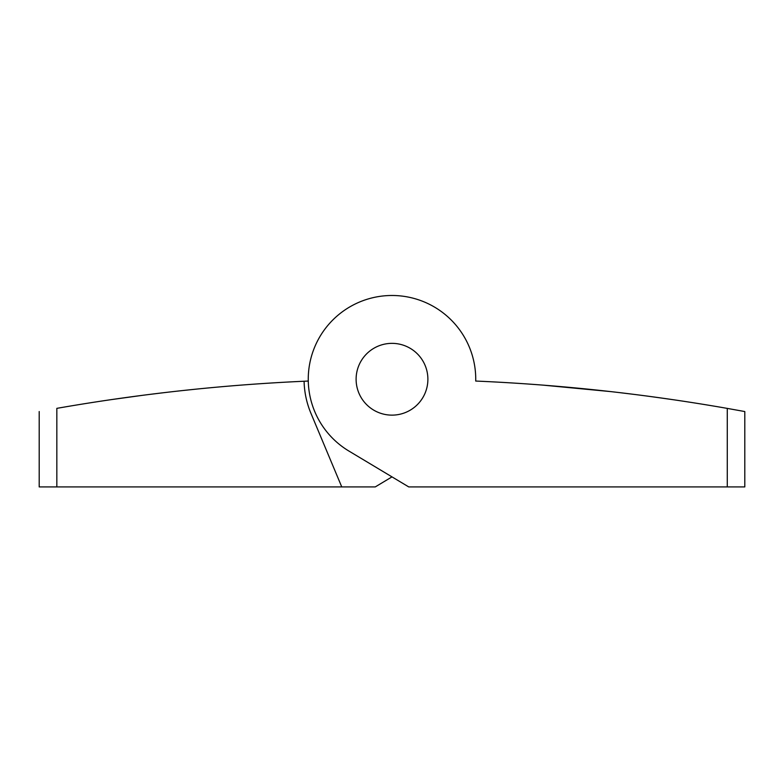 <?xml version="1.0" encoding="UTF-8"?>
<svg xmlns="http://www.w3.org/2000/svg" width="784" height="784" viewBox="0 0 784 784"><rect width="100%" height="100%" fill="white"/><g stroke="black" fill="none" stroke-linecap="round" stroke-linejoin="round"><path stroke-width="1.18" d="M543.214 385.15L610.658 391.598M619.027 392.559L633.443 394.313M640.214 395.175L646.398 395.979M646.447 395.989L657.257 397.449M657.276 397.449L674.083 399.84M672.505 399.605L669.879 399.232L672.505 399.605M666.106 398.684L663.391 398.301M663.372 398.301L649.093 396.341M643.703 395.626L643.184 395.557M639.568 395.087L636.187 394.656L639.568 395.087M515.176 383.16L515.941 383.209M515.95 383.209L518.802 383.396M529.866 384.15L531.581 384.278M479.906 381.24A1944.134 1944.134 0 0 0 475.721 381.053A83.741 83.741 0 0 0 313.835 349.184A83.741 83.741 0 0 0 348.949 451.074L408.748 486.923L744.8 486.923L744.8 411.551L727.278 408.395L727.278 486.923M727.278 408.395A1944.134 1944.134 0 0 0 475.721 381.053M547.879 385.512L592.753 389.658M661.216 397.998L665.106 398.546M666.39 398.723L668.35 399.007M427.888 379.25A35.888 35.888 0 0 0 374.056 348.165A35.888 35.888 0 0 0 374.056 410.326A35.888 35.888 0 0 0 427.888 379.25A35.888 35.888 0 0 1 374.056 410.326A35.888 35.888 0 0 1 374.056 348.165A35.888 35.888 0 0 1 427.888 379.25M308.279 381.053A1944.134 1944.134 0 0 0 304.094 381.24A1944.134 1944.134 0 0 0 56.84 408.356C33.3 412.57 33.3 412.57 56.84 408.356C33.3 412.57 33.3 412.57 56.84 408.356L56.84 486.923L375.252 486.923L392 476.878L375.252 486.923M39.2 411.531L39.2 486.923L56.84 486.923M304.094 381.24A87.935 87.935 0 0 0 310.895 413.207L341.755 486.923M128.899 397.135L133.388 396.528M111.465 399.595L142.659 395.303M149.293 394.46L163.66 392.706L149.293 394.46M183.162 390.501L195.118 389.246L183.162 390.501M268.177 383.2L272.264 382.935M205.918 388.178L202.968 388.462M181.212 390.706L177.743 391.089M269.823 383.092L271.342 382.994"/></g></svg>
